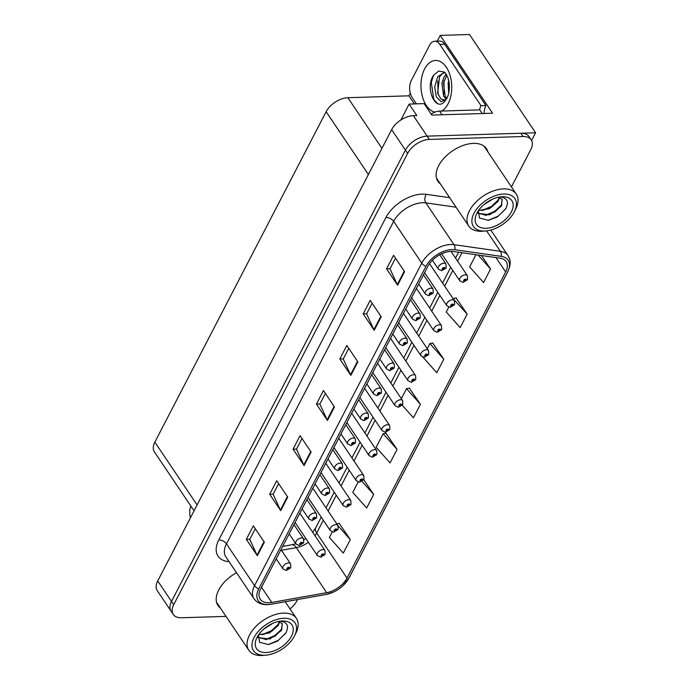 <?xml version="1.0" encoding="UTF-8"?>
<svg xmlns="http://www.w3.org/2000/svg" width="690" height="690" viewBox="0 0 690 690"><rect width="100%" height="100%" fill="white"/><g stroke="black" fill="none" stroke-linecap="round" stroke-linejoin="round"><path stroke-width="1.03" d="M437.253 41.15L440.229 35.406L492.574 113.212L431.828 115.092L424.117 103.621L409.101 104.087L416.82 115.558L413.379 115.661A18.276 10.721 146.1 0 0 391.653 129.642L157.725 580.937A18.276 10.721 146.1 0 0 157.277 590.683L171.051 611.159A18.276 10.721 146.1 0 1 171.5 601.413A18.276 10.721 146.1 0 0 171.051 611.159L173.259 614.436A18.276 10.721 146.1 0 0 181.41 617.757L226.027 616.386M400.864 119.982L409.101 104.087M511.437 186.912L530.783 149.592A18.276 10.721 146.1 0 0 531.231 139.846A18.276 10.721 146.1 0 0 523.08 136.517L429.361 139.415A18.276 10.721 146.1 0 0 407.635 153.396L405.427 150.118L171.5 601.413L405.427 150.118A18.276 10.721 146.1 0 1 427.162 136.137A18.276 10.721 146.1 0 0 405.427 150.118L391.653 129.642M440.229 35.406L469.476 34.5L535.595 132.791L427.162 136.137L520.872 133.248A18.276 10.721 146.1 0 1 529.032 136.568L531.231 139.846M531.611 140.475L535.595 132.791M194.062 510.833L154.405 451.881A18.276 10.721 -33.9 0 1 154.853 442.135L326.137 111.694A18.276 10.721 -33.9 0 1 347.872 97.713L408.911 95.824L414.354 103.923M408.911 95.824L410.274 93.185M487.899 151.929A29.247 17.146 146.1 0 0 486.467 148.695A29.247 17.146 146.1 0 0 473.418 143.373A29.247 17.146 146.1 0 0 444.395 157.768A29.247 17.146 146.1 0 0 437.926 181.349A29.247 17.146 146.1 0 0 440.375 183.894M485.7 148.652A29.247 17.146 146.1 0 0 485.199 147.168M268.928 602.75A19.501 11.437 -33.9 0 1 260.225 599.205A19.501 11.437 -33.9 0 1 260.699 588.803L427.869 266.297A19.501 11.437 -33.9 0 1 453.666 251.522L500.052 258.163A19.501 11.437 -33.9 0 1 506.132 261.57A19.501 11.437 -33.9 0 1 505.658 271.972L346.992 578.065A19.501 11.437 -33.9 0 1 326.655 592.676L271.765 602.448A19.501 11.437 -33.9 0 1 268.928 602.75M267.987 604.552A21.933 12.86 146.1 0 0 271.187 604.207L326.077 594.444A21.933 12.86 146.1 0 0 333.46 592.055A21.933 12.86 146.1 0 0 342.982 585.646A21.933 12.86 146.1 0 0 348.959 578.004L507.624 271.912A21.933 12.86 146.1 0 0 501.311 256.378L454.926 249.728A21.933 12.86 146.1 0 0 425.911 266.357L258.741 588.863A21.933 12.86 146.1 0 0 267.987 604.552M404.599 271.662L393.576 255.283L386.564 268.807L397.587 285.194L404.599 271.662M395.508 258.155L389.997 268.789L397.259 284.616A4.873 2.691 27.4 0 0 397.587 285.194M390.048 268.703L386.564 268.807M381.225 316.753L370.202 300.374L363.19 313.898L374.213 330.286L381.225 316.753M372.134 303.255L366.623 313.881L373.885 329.716A4.873 2.691 27.4 0 0 374.213 330.286M366.675 313.795L363.19 313.898M357.843 361.853L346.829 345.466L339.816 358.998L350.831 375.377L357.843 361.853M348.761 348.346L343.249 358.973L350.511 374.808A4.873 2.691 27.4 0 0 350.831 375.377M343.301 358.886L339.816 358.998M264.348 542.219L253.334 525.84L246.321 539.364L257.336 555.752L264.348 542.219M255.266 528.721L249.754 539.347L257.016 555.174A4.873 2.691 27.4 0 0 257.336 555.752M249.797 539.261L246.321 539.364M287.721 497.128L276.707 480.749L269.695 494.273L280.709 510.652L287.721 497.128M278.639 483.621L273.128 494.256L280.39 510.082A4.873 2.691 27.4 0 0 280.709 510.652M273.18 494.169L269.695 494.273M311.095 452.036L300.081 435.657L293.069 449.181L304.083 465.56L311.095 452.036M302.013 438.53L296.502 449.164L303.764 464.991A4.873 2.691 27.4 0 0 304.083 465.56M296.553 449.078L293.069 449.181M334.469 406.945L323.455 390.557L316.443 404.09L327.457 420.469L334.469 406.945M325.387 393.438L319.875 404.064L327.138 419.899A4.873 2.691 27.4 0 0 327.457 420.469M319.927 403.978L316.443 404.09M236.523 572.709A29.247 17.146 146.1 0 0 218.023 605.587A29.247 17.146 146.1 0 0 220.472 608.132M407.635 153.396L173.708 604.69A18.276 10.721 146.1 0 0 173.259 614.436M289.998 608.865A18.276 10.721 146.1 0 0 296.864 600.886L297.554 599.541M448.767 307.171L446.266 312.001L460.17 327.629L467.182 314.105L456.055 297.925M475.962 254.714L469.64 266.909L483.543 282.538L490.555 269.005L481.473 255.498M397.061 449.38L383.157 433.751L376.145 447.284L390.048 462.912L397.061 449.38L385.934 433.208M358.127 482.043L352.771 492.375L366.675 508.004L373.687 494.471L363.742 479.688M332.226 532.007L329.397 537.467L343.301 553.095L350.313 539.571L339.187 523.391M422.953 357.161L436.796 372.721L443.808 359.197L432.682 343.016M402.244 405.246L413.422 417.812L420.434 404.288L409.308 388.116M420.434 404.288L406.531 388.66L401.339 398.673M406.531 388.66L409.524 388.073M383.157 433.751L386.15 433.165M373.687 494.471L362.052 481.396M336.789 523.865L339.402 523.348M350.313 539.571L338.057 525.797M443.808 359.197L429.905 343.568L427.239 348.709M429.905 343.568L432.897 342.973M467.182 314.105L453.14 298.744M453.278 298.477L456.271 297.882M490.555 269.005L478.11 255.015M436.986 179.598A29.247 17.146 146.1 0 0 438.176 180.625M217.083 603.836A29.247 17.146 146.1 0 0 218.273 604.854M441.643 253.808L459.773 280.752A4.571 2.682 -33.9 0 1 460.782 277.07A4.571 2.682 -33.9 0 1 465.319 274.818A4.571 2.682 -33.9 0 1 467.354 275.646L467.57 279.416A3.045 1.76 -154.8 0 1 466.19 280.157A1.527 0.897 146.1 0 0 465.526 279.122A1.527 0.897 146.1 0 0 463.714 280.287A1.527 0.897 146.1 0 0 464.353 281.373A1.527 0.897 146.1 0 0 466.138 280.261L464.43 280.589L465.172 279.795L466.19 280.157M465.12 279.804L465.422 280.252M466.138 280.261A3.045 1.604 29.5 0 0 467.415 279.709A3.045 1.604 29.5 0 0 467.475 279.562M432.406 260.251L438.374 269.117A4.571 2.682 -33.9 0 1 439.383 265.434A4.571 2.682 -33.9 0 1 443.92 263.183A4.571 2.682 -33.9 0 1 445.956 264.02L446.171 267.78A3.045 1.76 -154.8 0 1 444.791 268.531A1.527 0.897 146.1 0 0 444.127 267.487A1.527 0.897 146.1 0 0 442.316 268.652A1.527 0.897 146.1 0 0 442.963 269.747A1.527 0.897 146.1 0 0 444.748 268.626L443.04 268.953L443.782 268.169L444.791 268.531M443.722 268.169L444.024 268.617M444.748 268.626A3.045 1.604 29.5 0 0 446.016 268.082A3.045 1.604 29.5 0 0 446.085 267.936M424.574 272.662L446.818 305.73A4.571 2.682 -33.9 0 1 447.827 302.048A4.571 2.682 -33.9 0 1 452.364 299.796A4.571 2.682 -33.9 0 1 454.408 300.633L454.615 304.394A3.045 1.76 -154.8 0 1 453.244 305.144A1.527 0.897 146.1 0 0 452.571 304.1A1.527 0.897 146.1 0 0 450.76 305.265A1.527 0.897 146.1 0 0 451.407 306.36A1.527 0.897 146.1 0 0 453.192 305.239L451.484 305.567L452.226 304.782L453.244 305.144M452.166 304.782L452.468 305.23M453.192 305.239A3.045 1.604 29.5 0 0 454.469 304.687A3.045 1.604 29.5 0 0 454.529 304.549M411.628 297.64L433.872 330.717A4.571 2.682 -33.9 0 1 434.881 327.026A4.571 2.682 -33.9 0 1 439.418 324.783A4.571 2.682 -33.9 0 1 441.453 325.611L441.669 329.372A3.045 1.76 -154.8 0 1 440.289 330.122A1.527 0.897 146.1 0 0 439.625 329.087A1.527 0.897 146.1 0 0 437.814 330.251A1.527 0.897 146.1 0 0 438.461 331.338A1.527 0.897 146.1 0 0 440.237 330.225L438.538 330.553L439.271 329.76L440.289 330.122M439.22 329.76L439.521 330.217M440.237 330.225A3.045 1.604 29.5 0 0 441.514 329.673A3.045 1.604 29.5 0 0 441.583 329.527M398.673 322.627L420.926 355.695A4.571 2.682 -33.9 0 1 421.935 352.012A4.571 2.682 -33.9 0 1 426.463 349.761A4.571 2.682 -33.9 0 1 428.507 350.589L428.723 354.358A3.045 1.76 -154.8 0 1 427.343 355.109A1.527 0.897 146.1 0 0 426.679 354.065A1.527 0.897 146.1 0 0 424.868 355.229A1.527 0.897 146.1 0 0 425.506 356.316A1.527 0.897 146.1 0 0 427.291 355.203L425.583 355.531L426.325 354.738L427.343 355.109M426.265 354.746L426.575 355.195L426.325 354.738M427.291 355.203A3.045 1.604 29.5 0 0 428.568 354.651A3.045 1.604 29.5 0 0 428.628 354.513M418.666 284.056L425.428 294.104A4.571 2.682 -33.9 0 1 426.437 290.412A4.571 2.682 -33.9 0 1 430.974 288.17A4.571 2.682 -33.9 0 1 433.01 288.998L433.225 292.758A3.045 1.76 -154.8 0 1 431.845 293.509A1.527 0.897 146.1 0 0 431.181 292.474A1.527 0.897 146.1 0 0 429.37 293.638A1.527 0.897 146.1 0 0 430.008 294.725A1.527 0.897 146.1 0 0 431.793 293.612L430.086 293.94L430.827 293.147L431.845 293.509M430.776 293.155L431.078 293.604M431.793 293.612A3.045 1.604 29.5 0 0 433.07 293.06A3.045 1.604 29.5 0 0 433.139 292.914M405.72 309.034L412.473 319.082A4.571 2.682 -33.9 0 1 413.491 315.399A4.571 2.682 -33.9 0 1 418.019 313.148A4.571 2.682 -33.9 0 1 420.063 313.985L420.279 317.745A3.045 1.76 -154.8 0 1 418.899 318.495A1.527 0.897 146.1 0 0 418.226 317.452A1.527 0.897 146.1 0 0 416.424 318.616A1.527 0.897 146.1 0 0 417.062 319.703A1.527 0.897 146.1 0 0 418.847 318.59L417.139 318.918L417.881 318.125L418.899 318.495M417.821 318.133L418.123 318.582L417.881 318.125M418.847 318.59A3.045 1.604 29.5 0 0 420.124 318.038A3.045 1.604 29.5 0 0 420.184 317.9M392.765 334.02L399.527 344.069A4.571 2.682 -33.9 0 1 400.536 340.377A4.571 2.682 -33.9 0 1 405.073 338.135A4.571 2.682 -33.9 0 1 407.109 338.963L407.324 342.723A3.045 1.76 -154.8 0 1 405.944 343.473A1.527 0.897 146.1 0 0 405.28 342.43A1.527 0.897 146.1 0 0 403.469 343.603A1.527 0.897 146.1 0 0 404.116 344.69A1.527 0.897 146.1 0 0 405.901 343.568L404.193 343.905L404.927 343.111L405.944 343.473M404.875 343.111L405.177 343.568M405.901 343.568A3.045 1.604 29.5 0 0 407.169 343.025A3.045 1.604 29.5 0 0 407.238 342.878M379.819 358.998L386.581 369.047A4.571 2.682 -33.9 0 1 387.59 365.364A4.571 2.682 -33.9 0 1 392.127 363.113A4.571 2.682 -33.9 0 1 394.163 363.94L394.378 367.71A3.045 1.76 -154.8 0 1 392.998 368.451A1.527 0.897 146.1 0 0 392.334 367.416A1.527 0.897 146.1 0 0 390.523 368.581A1.527 0.897 146.1 0 0 391.161 369.668A1.527 0.897 146.1 0 0 392.946 368.555L391.239 368.883L391.98 368.089L392.998 368.451M391.929 368.098L392.231 368.546M392.946 368.555A3.045 1.604 29.5 0 0 394.223 368.003A3.045 1.604 29.5 0 0 394.283 367.865M190.466 517.767A12.187 7.219 88.2 0 1 190.828 506.029M433.337 75.538L438.607 71.044L444.653 72.157L447.758 77.263L448.854 81.334C449.276 82.947 450.053 89.07 448.043 95.625L446.879 98.385L443.713 102.482C435.028 110.65 425.066 87.975 433.337 75.538M448.871 92.503L448.043 95.625M445.524 100.085L440.97 99.05L437.607 93.219L439.539 76.84L442.393 73.666L445.007 72.45M444.809 72.278L437.727 76.711L434.7 86.75L436.278 96.773L441.031 101.68L446.128 99.438L446.913 98.273M448.681 80.489L448.12 82.86L448.681 93.348M449.345 85.81L449.345 88.139M446.301 74.149L444.213 76.702L441.885 83.05L443.601 96.195L446.327 99.179M446.853 75.15L443.446 83.007L445.154 96.152L446.861 98.36M416.406 103.862L412.197 97.6A12.187 7.219 88.2 0 1 411.361 80.385L429.594 45.212A12.187 7.219 88.2 0 1 434.726 41.227L439.634 41.072A12.187 7.219 88.2 0 1 444.679 44.238L485.898 105.501A12.187 7.219 -91.8 0 0 484.182 113.471M479.593 109.883A12.187 7.219 88.2 0 1 480.99 105.656L485.898 105.501M434.726 41.227A12.187 7.219 88.2 0 1 439.78 44.384L480.99 105.656M442.048 114.773L439.59 111.116A12.187 7.15 146.1 0 0 431.138 114.057M482.284 113.531L479.826 109.874L439.59 111.116M443.946 80.851L444.239 94.168M437.727 80.963L438.107 94.72M433.553 75.201L431.267 82.421L433.812 99.55L437.313 103.328M263.813 629.03L272.731 623.372M271.688 623.855L264.719 628.271M258.621 634.748L269.523 632.946L278.208 625.519L279.623 621.837M258.793 634.498L263.235 634.524L271.808 631.212L277.984 625.192L279.424 621.276M257.974 637.543L269.868 639.043L281.52 630.436L282.288 623.605L278.553 621.638L279.372 621.233C283.098 621.216 285.582 622.371 286.833 624.692C288.575 626.132 286.462 632.385 285.643 633.256L286.074 632.514M282.193 623.467L281.477 629.806L275.069 636.163L266.444 639.457L257.982 637.439M278.105 621.561A14.016 8.22 -33.9 0 1 278.553 621.63M283.84 618.275A24.987 14.645 -33.9 0 1 294.475 635.939A24.987 14.645 -33.9 0 1 265.874 655.181A24.987 14.645 -33.9 0 1 264.667 655.25A24.987 14.645 -33.9 0 1 254.136 637.388A24.987 14.645 -33.9 0 1 283.84 618.275M265.874 655.181L262.994 655.422A28.635 16.793 -33.9 0 1 261.613 655.5A28.635 16.793 -33.9 0 1 248.84 650.291A28.635 16.793 -33.9 0 1 249.538 635.016A28.635 16.793 -33.9 0 1 283.59 613.117A28.635 16.793 -33.9 0 1 296.364 618.318A28.635 16.793 -33.9 0 1 295.777 633.36L294.475 635.939M291.43 636.232A21.33 12.506 -33.9 0 1 266.168 652.542A21.33 12.506 -33.9 0 1 256.99 637.465A21.33 12.506 -33.9 0 1 257.077 637.293A21.33 12.506 -33.9 0 1 281.408 621.043A21.33 12.506 -33.9 0 1 291.43 636.232M258.465 634.973L259.569 642.278L268.445 644.538L277.337 641.26L285.643 633.256M265.365 639.57L274.862 635.542L281.977 628.84M268.255 644.564L278.398 640.311L285.876 632.859M262.096 634.645L271.541 630.643L278.674 623.915M483.716 204.792L492.634 199.134M491.591 199.617L484.622 204.042M478.524 210.51L489.426 208.708L498.111 201.29L499.526 197.599M478.696 210.269L483.138 210.286L491.711 206.983L497.887 200.954L499.318 197.038M477.877 213.305L489.771 214.806L501.423 206.207L502.191 199.367L498.456 197.409L499.275 197.004C503.001 196.986 505.485 198.133 506.736 200.454C508.478 201.894 506.357 208.156 505.546 209.018L505.977 208.276M502.096 199.238L501.38 205.568L494.972 211.925L486.347 215.22L477.885 213.21M498.007 197.323A14.016 8.22 -33.9 0 1 498.456 197.4M503.743 194.037A24.987 14.645 -33.9 0 1 514.378 211.709A24.987 14.645 -33.9 0 1 485.777 230.952A24.987 14.645 -33.9 0 1 484.57 231.021A24.987 14.645 -33.9 0 1 474.039 213.15A24.987 14.645 -33.9 0 1 503.743 194.037M485.777 230.952L482.897 231.185A28.635 16.793 -33.9 0 1 481.517 231.262A28.635 16.793 -33.9 0 1 468.743 226.053A28.635 16.793 -33.9 0 1 469.442 210.786A28.635 16.793 -33.9 0 1 503.484 188.879A28.635 16.793 -33.9 0 1 516.267 194.088A28.635 16.793 -33.9 0 1 515.68 209.13L514.378 211.709M511.333 212.003A21.33 12.506 -33.9 0 1 486.07 228.304A21.33 12.506 -33.9 0 1 476.894 213.227A21.33 12.506 -33.9 0 1 476.98 213.055A21.33 12.506 -33.9 0 1 501.311 196.805A21.33 12.506 -33.9 0 1 511.333 212.003M478.368 210.743L479.472 218.04L488.348 220.308L497.231 217.022L505.546 209.018M485.268 215.332L494.764 211.312L501.88 204.611M488.158 220.334L498.301 216.082L505.779 208.621M481.991 210.416L491.444 206.405L498.577 199.686M385.727 347.605L407.971 380.673A4.571 2.682 -33.9 0 1 408.98 376.99A4.571 2.682 -33.9 0 1 413.517 374.739A4.571 2.682 -33.9 0 1 415.561 375.576L415.768 379.336A3.045 1.76 -154.8 0 1 414.397 380.087A1.527 0.897 146.1 0 0 413.724 379.043A1.527 0.897 146.1 0 0 411.913 380.207A1.527 0.897 146.1 0 0 412.56 381.303A1.527 0.897 146.1 0 0 414.345 380.181L412.637 380.509L413.379 379.724L414.397 380.087M413.319 379.724L413.621 380.181M414.345 380.181A3.045 1.604 29.5 0 0 415.622 379.638A3.045 1.604 29.5 0 0 415.682 379.491M372.781 372.591L395.025 405.66A4.571 2.682 -33.9 0 1 396.034 401.977A4.571 2.682 -33.9 0 1 400.571 399.726A4.571 2.682 -33.9 0 1 402.606 400.554L402.822 404.323A3.045 1.76 -154.8 0 1 401.442 405.065A1.527 0.897 146.1 0 0 400.778 404.03A1.527 0.897 146.1 0 0 398.967 405.194A1.527 0.897 146.1 0 0 399.605 406.281A1.527 0.897 146.1 0 0 401.39 405.168L399.691 405.496L400.424 404.702L401.442 405.065M400.373 404.711L400.674 405.159M401.39 405.168A3.045 1.604 29.5 0 0 402.667 404.616A3.045 1.604 29.5 0 0 402.736 404.469M359.826 397.569L382.079 430.638A4.571 2.682 -33.9 0 1 383.088 426.955A4.571 2.682 -33.9 0 1 387.616 424.704A4.571 2.682 -33.9 0 1 389.66 425.54L389.876 429.301A3.045 1.76 -154.8 0 1 388.496 430.051A1.527 0.897 146.1 0 0 387.832 429.007A1.527 0.897 146.1 0 0 386.021 430.172A1.527 0.897 146.1 0 0 386.659 431.267A1.527 0.897 146.1 0 0 388.444 430.146L386.736 430.474L387.478 429.689L388.496 430.051M387.418 429.689L387.728 430.137M388.444 430.146A3.045 1.604 29.5 0 0 389.721 429.603A3.045 1.604 29.5 0 0 389.781 429.456M366.873 383.985L373.626 394.024A4.571 2.682 -33.9 0 1 374.636 390.342A4.571 2.682 -33.9 0 1 379.172 388.091A4.571 2.682 -33.9 0 1 381.216 388.927L381.423 392.688A3.045 1.76 -154.8 0 1 380.052 393.438A1.527 0.897 146.1 0 0 379.379 392.394A1.527 0.897 146.1 0 0 377.568 393.559A1.527 0.897 146.1 0 0 378.215 394.654A1.527 0.897 146.1 0 0 380 393.533L378.293 393.861L379.034 393.076L380.052 393.438M378.974 393.076L379.276 393.533M380 393.533A3.045 1.604 29.5 0 0 381.277 392.99A3.045 1.604 29.5 0 0 381.337 392.843M353.918 408.963L360.68 419.011A4.571 2.682 -33.9 0 1 361.689 415.328A4.571 2.682 -33.9 0 1 366.226 413.077A4.571 2.682 -33.9 0 1 368.262 413.905L368.477 417.674A3.045 1.76 -154.8 0 1 367.097 418.416A1.527 0.897 146.1 0 0 366.433 417.381A1.527 0.897 146.1 0 0 364.622 418.545A1.527 0.897 146.1 0 0 365.269 419.632A1.527 0.897 146.1 0 0 367.046 418.52L365.346 418.847L366.079 418.054L367.097 418.416M366.028 418.062L366.33 418.511M367.046 418.52A3.045 1.604 29.5 0 0 368.322 417.968A3.045 1.604 29.5 0 0 368.391 417.821M340.972 433.941L347.734 443.989A4.571 2.682 -33.9 0 1 348.743 440.306A4.571 2.682 -33.9 0 1 353.271 438.055A4.571 2.682 -33.9 0 1 355.315 438.892L355.531 442.652A3.045 1.76 -154.8 0 1 354.151 443.403A1.527 0.897 146.1 0 0 353.487 442.359A1.527 0.897 146.1 0 0 351.676 443.523A1.527 0.897 146.1 0 0 352.314 444.61A1.527 0.897 146.1 0 0 354.099 443.498L352.392 443.825L353.133 443.04L354.151 443.403M353.073 443.04L353.384 443.489M354.099 443.498A3.045 1.604 29.5 0 0 355.376 442.945A3.045 1.604 29.5 0 0 355.436 442.808M346.88 422.547L369.124 455.624A4.571 2.682 -33.9 0 1 370.133 451.933A4.571 2.682 -33.9 0 1 374.67 449.69A4.571 2.682 -33.9 0 1 376.706 450.518L376.921 454.279A3.045 1.76 -154.8 0 1 375.55 455.029A1.527 0.897 146.1 0 0 374.877 453.994A1.527 0.897 146.1 0 0 373.066 455.159A1.527 0.897 146.1 0 0 373.713 456.245A1.527 0.897 146.1 0 0 375.498 455.133L373.79 455.46L374.532 454.667L375.55 455.029M374.472 454.675L374.774 455.124M375.498 455.133A3.045 1.604 29.5 0 0 376.766 454.581A3.045 1.604 29.5 0 0 376.835 454.434M333.926 447.534L356.178 480.602A4.571 2.682 -33.9 0 1 357.187 476.919A4.571 2.682 -33.9 0 1 361.724 474.668A4.571 2.682 -33.9 0 1 363.759 475.496L363.975 479.265A3.045 1.76 -154.8 0 1 362.595 480.016A1.527 0.897 146.1 0 0 361.931 478.972A1.527 0.897 146.1 0 0 360.12 480.136A1.527 0.897 146.1 0 0 360.758 481.223A1.527 0.897 146.1 0 0 362.543 480.111L360.844 480.438L361.577 479.645L362.595 480.016M361.526 479.654L361.827 480.102M362.543 480.111A3.045 1.604 29.5 0 0 363.82 479.559A3.045 1.604 29.5 0 0 363.889 479.421M320.979 472.512L343.223 505.58A4.571 2.682 -33.9 0 1 344.241 501.897A4.571 2.682 -33.9 0 1 348.769 499.655A4.571 2.682 -33.9 0 1 350.813 500.483L351.029 504.243A3.045 1.76 -154.8 0 1 349.649 504.994A1.527 0.897 146.1 0 0 348.985 503.95A1.527 0.897 146.1 0 0 347.173 505.115A1.527 0.897 146.1 0 0 347.812 506.21A1.527 0.897 146.1 0 0 349.597 505.089L347.889 505.425L348.631 504.632L349.649 504.994M348.571 504.632L348.873 505.089M349.597 505.089A3.045 1.604 29.5 0 0 350.874 504.545A3.045 1.604 29.5 0 0 350.934 504.399M308.033 497.499L330.277 530.567A4.571 2.682 -33.9 0 1 331.286 526.884A4.571 2.682 -33.9 0 1 335.823 524.633A4.571 2.682 -33.9 0 1 337.859 525.461L338.074 529.23A3.045 1.76 -154.8 0 1 336.703 529.972A1.527 0.897 146.1 0 0 336.03 528.937A1.527 0.897 146.1 0 0 334.219 530.101A1.527 0.897 146.1 0 0 334.866 531.188A1.527 0.897 146.1 0 0 336.651 530.075L334.943 530.403L335.685 529.61L336.703 529.972M335.625 529.618L335.927 530.067M336.651 530.075A3.045 1.604 29.5 0 0 337.919 529.523A3.045 1.604 29.5 0 0 337.988 529.377M295.079 522.477L317.331 555.545A4.571 2.682 -33.9 0 1 318.34 551.862A4.571 2.682 -33.9 0 1 322.877 549.611A4.571 2.682 -33.9 0 1 324.912 550.448L325.128 554.208A3.045 1.76 -154.8 0 1 323.748 554.958A1.527 0.897 146.1 0 0 323.084 553.915A1.527 0.897 146.1 0 0 321.273 555.079A1.527 0.897 146.1 0 0 321.911 556.175A1.527 0.897 146.1 0 0 323.696 555.053L321.988 555.381L322.73 554.596L323.748 554.958M322.679 554.596L322.98 555.045M323.696 555.053A3.045 1.604 29.5 0 0 324.973 554.51A3.045 1.604 29.5 0 0 325.042 554.363M328.026 458.928L334.779 468.976A4.571 2.682 -33.9 0 1 335.788 465.284A4.571 2.682 -33.9 0 1 340.325 463.042A4.571 2.682 -33.9 0 1 342.369 463.87L342.576 467.63A3.045 1.76 -154.8 0 1 341.205 468.381A1.527 0.897 146.1 0 0 340.532 467.337A1.527 0.897 146.1 0 0 338.721 468.51A1.527 0.897 146.1 0 0 339.368 469.597A1.527 0.897 146.1 0 0 341.153 468.484L339.446 468.812L340.187 468.018L341.205 468.381M340.127 468.018L340.429 468.476M341.153 468.484A3.045 1.604 29.5 0 0 342.43 467.932A3.045 1.604 29.5 0 0 342.49 467.786M315.071 483.906L321.833 493.954A4.571 2.682 -33.9 0 1 322.842 490.271A4.571 2.682 -33.9 0 1 327.379 488.02A4.571 2.682 -33.9 0 1 329.415 488.848L329.63 492.617A3.045 1.76 -154.8 0 1 328.25 493.367A1.527 0.897 146.1 0 0 327.586 492.324A1.527 0.897 146.1 0 0 325.775 493.488A1.527 0.897 146.1 0 0 326.422 494.575A1.527 0.897 146.1 0 0 328.199 493.462L326.499 493.79L327.233 492.996L328.25 493.367M327.181 493.005L327.483 493.454L327.233 492.996M328.199 493.462A3.045 1.604 29.5 0 0 329.475 492.91A3.045 1.604 29.5 0 0 329.544 492.772M302.125 508.892L308.887 518.932A4.571 2.682 -33.9 0 1 309.896 515.249A4.571 2.682 -33.9 0 1 314.424 512.998A4.571 2.682 -33.9 0 1 316.469 513.834L316.684 517.595A3.045 1.76 -154.8 0 1 315.304 518.345A1.527 0.897 146.1 0 0 314.64 517.302A1.527 0.897 146.1 0 0 312.829 518.466A1.527 0.897 146.1 0 0 313.467 519.561A1.527 0.897 146.1 0 0 315.252 518.44L313.545 518.768L314.286 517.983L315.304 518.345M314.226 517.983L314.537 518.44M315.252 518.44A3.045 1.604 29.5 0 0 316.529 517.897A3.045 1.604 29.5 0 0 316.589 517.75M289.179 533.87L295.932 543.918A4.571 2.682 -33.9 0 1 296.942 540.236A4.571 2.682 -33.9 0 1 301.478 537.984A4.571 2.682 -33.9 0 1 303.514 538.812L303.729 542.582A3.045 1.76 -154.8 0 1 302.358 543.323A1.527 0.897 146.1 0 0 301.685 542.288A1.527 0.897 146.1 0 0 299.874 543.453A1.527 0.897 146.1 0 0 300.521 544.539A1.527 0.897 146.1 0 0 302.306 543.427L300.599 543.755L301.34 542.961L302.358 543.323M301.28 542.97L301.582 543.418M302.306 543.427A3.045 1.604 29.5 0 0 303.574 542.875A3.045 1.604 29.5 0 0 303.643 542.728M276.224 558.848L282.986 568.896A4.571 2.682 -33.9 0 1 283.995 565.214A4.571 2.682 -33.9 0 1 288.532 562.962A4.571 2.682 -33.9 0 1 290.568 563.799L290.783 567.559A3.045 1.76 -154.8 0 1 289.403 568.31A1.527 0.897 146.1 0 0 288.739 567.266A1.527 0.897 146.1 0 0 286.928 568.431A1.527 0.897 146.1 0 0 287.566 569.526A1.527 0.897 146.1 0 0 289.352 568.405L287.652 568.732L288.386 567.948L289.403 568.31M288.334 567.948L288.636 568.396M289.352 568.405A3.045 1.604 29.5 0 0 290.628 567.861A3.045 1.604 29.5 0 0 290.697 567.715M157.725 580.937L173.708 604.69M413.379 115.661L429.361 139.415M326.137 111.694L368.391 174.51M154.853 442.135L197.107 504.951M347.872 97.713L381.95 148.367M229.106 561.669A30.464 17.862 -33.9 0 1 218.808 539.934L385.977 217.428A6.089 3.364 -152.6 0 1 393.645 221.369L226.467 543.875A24.374 14.292 146.1 0 0 225.871 556.873L253.972 598.644A24.374 14.292 -33.9 0 1 254.576 585.646A6.089 3.364 27.4 0 0 258.741 588.863M385.977 217.428A30.464 17.862 -33.9 0 1 422.202 194.123A30.464 17.862 -33.9 0 1 426.282 194.33L449.647 197.676M454.926 249.728A6.089 4.14 -81.9 0 0 453.986 244.665L425.885 202.895A24.374 14.292 146.1 0 0 422.616 202.731A24.374 14.292 146.1 0 0 393.645 221.369L421.745 263.14A24.374 14.292 -33.9 0 1 453.986 244.665L500.371 251.307A24.374 14.292 -33.9 0 1 507.978 255.576L490.806 230.046M253.972 598.644C256.939 602.775 261.406 604.785 267.375 604.664L270.92 604.285A6.089 2.967 -100.1 0 0 271.187 604.207M342.982 585.646L349.218 577.625A6.089 3.364 -152.6 0 1 348.959 578.004M507.624 271.912A6.089 3.364 27.4 0 0 507.883 271.532C511.868 262.235 509.936 259.345 507.978 255.576M501.311 256.378A6.089 4.14 -81.9 0 0 500.371 251.307L486.614 230.865M325.533 594.539A6.089 2.967 -100.1 0 0 325.809 594.513A6.089 2.967 -100.1 0 0 326.077 594.444M425.911 266.357A6.089 3.364 -152.6 0 1 421.745 263.14L254.576 585.646L226.467 543.875A6.089 3.364 -152.6 0 0 218.808 539.934M523.08 136.517L520.872 133.248M456.064 207.216L425.885 202.895A6.089 4.14 98.1 0 1 426.282 194.33M505.658 271.972L495.972 257.577M271.765 602.448L261.519 587.225M326.655 592.676L296.346 547.627A19.501 11.437 146.1 0 0 308.396 542.271M281.468 550.275L296.346 547.627A10.971 5.348 79.9 0 0 291.818 544.772L295.812 543.737M315.011 535.725A19.501 11.437 146.1 0 0 316.684 533.016L323.317 520.226M346.992 578.065L316.684 533.016A10.971 6.063 -152.6 0 1 315.779 527.695L321.247 517.146M328.112 510.971L336.272 495.239M341.058 485.993L349.218 470.261M354.013 461.006L362.164 445.274M366.959 436.028L375.119 420.296M379.914 411.05L388.065 395.31M392.86 386.064L401.011 370.332M405.806 361.086L413.966 345.354M418.761 336.099L426.912 320.367M431.707 311.121L439.866 295.389M444.653 286.143L452.812 270.402M457.608 261.156L461.981 252.713M334.124 406.419L327.138 419.899M310.75 451.519L303.764 464.991M287.376 496.61L280.39 510.082M264.003 541.702L257.016 555.174M357.498 361.327L350.511 374.808M380.871 316.236L373.885 329.716M404.245 271.144L397.259 284.616M434.89 112.125A25.961 15.378 88.2 0 1 422.09 95.349A25.961 15.378 88.2 0 1 424.609 68.948A25.961 15.378 88.2 0 1 446.301 67.18A25.961 15.378 88.2 0 1 448.086 103.836A25.961 15.378 88.2 0 1 441.635 111.047M444.964 72.407A13.774 8.159 -91.8 0 0 442.393 73.666M439.78 44.384L444.679 44.238M349.218 577.625L507.883 271.532M333.46 592.055L325.809 594.513L270.92 604.285M303.98 539.787L305.868 538.511M312.682 532.257L315.779 527.695M326.042 507.9L334.202 492.168M338.997 482.914L347.148 467.182M351.943 457.936L360.094 442.204M364.889 432.949L373.048 417.217M377.844 407.971L385.995 392.239M390.79 382.993L398.949 367.253M403.736 358.007L411.896 342.274M416.691 333.029L424.842 317.297M429.637 308.042L437.796 292.31M442.583 283.064L450.743 267.332M455.538 258.086L458.574 252.221M282.684 546.402L291.818 544.772M459.773 280.752L463.068 282.374L467.415 279.709M451.027 251.384L467.354 275.646M438.374 269.117L441.678 270.739L446.016 268.082M439.737 254.774L445.956 264.02M446.818 305.73L450.122 307.352L454.469 304.687M429.516 263.632L454.408 300.633M433.872 330.717L437.175 332.339L441.514 329.673M416.415 288.394L441.453 325.611M420.926 355.695L424.221 357.317L428.568 354.651M403.469 313.381L428.507 350.589M425.428 294.104L428.731 295.725L433.07 293.06M423.462 274.81L433.01 288.998M412.473 319.082L415.777 320.703L420.124 318.038M410.516 299.788L420.063 313.985M399.527 344.069L402.831 345.69L407.169 343.025M397.561 324.766L407.109 338.963M386.581 369.047L389.876 370.668L394.223 368.003M384.615 349.752L394.163 363.94M445.662 100.033L446.128 99.438M285.212 601.74L296.364 618.318M266.444 639.44L265.797 639.535M216.591 602.353L248.84 650.291M484.018 146.151L516.267 194.088M486.347 215.202L485.7 215.297M436.494 178.115L468.743 226.053M407.971 380.673L411.274 382.295L415.622 379.638M390.523 338.359L415.561 375.576M395.025 405.66L398.328 407.281L402.667 404.616M377.568 363.337L402.606 400.554M382.079 430.638L385.374 432.259L389.721 429.603M364.622 388.323L389.66 425.54M373.626 394.024L376.93 395.646L381.277 392.99M371.669 374.73L381.216 388.927M360.68 419.011L363.984 420.633L368.322 417.968M358.714 399.717L368.262 413.905M347.734 443.989L351.029 445.611L355.376 442.945M345.768 424.695L355.315 438.892M369.124 455.624L372.428 457.246L376.766 454.581M351.676 413.301L376.706 450.518M356.178 480.602L359.481 482.224L363.82 479.559M338.721 438.288L363.759 475.496M343.223 505.58L346.527 507.202L350.874 504.545M325.775 463.266L350.813 500.483M330.277 530.567L333.581 532.188L337.919 529.523M312.829 488.244L337.859 525.461M317.331 555.545L320.634 557.166L324.973 554.51M299.874 513.231L324.912 550.448M334.779 468.976L338.083 470.597L342.43 467.932M332.822 449.682L342.369 463.87M321.833 493.954L325.137 495.575L329.475 492.91M319.867 474.66L329.415 488.848M308.887 518.932L312.182 520.553L316.529 517.897M306.921 499.638L316.469 513.834M295.932 543.918L299.236 545.54L303.574 542.875M293.966 524.624L303.514 538.812M282.986 568.896L286.29 570.518L290.628 567.861M281.02 549.602L290.568 563.799"/></g></svg>
